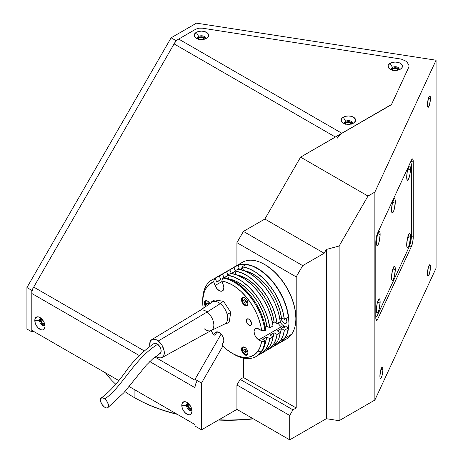 <?xml version="1.0" encoding="UTF-8"?>
<svg xmlns="http://www.w3.org/2000/svg" width="463" height="463" viewBox="0 0 463 463"><rect width="100%" height="100%" fill="white"/><g stroke="black" fill="none" stroke-linecap="round" stroke-linejoin="round"><path stroke-width="0.69" d="M44.679 323.961A2.871 1.655 60 0 1 44.604 324.007A2.871 1.655 60 0 1 43.169 323.863L44.407 323.151L43.169 323.863A2.871 1.655 60 0 1 41.294 321.334A2.871 1.655 60 0 1 41.734 319.036A2.871 1.655 60 0 1 41.809 318.995M191.653 408.817A2.871 1.655 60 0 1 191.584 408.864A2.871 1.655 60 0 1 190.148 408.719L191.387 408.007L190.148 408.719A2.871 1.655 60 0 1 188.273 406.19A2.871 1.655 60 0 1 188.713 403.892A2.871 1.655 60 0 1 188.788 403.852M430.422 267.226A5.741 1.215 -81.2 0 1 429.612 273.158A5.741 1.215 -81.2 0 1 428.061 276.098A5.741 1.215 -81.2 0 1 427.453 273.627A5.741 1.215 -81.2 0 1 428.263 267.695A5.741 1.215 -81.2 0 1 429.814 264.749A5.741 1.215 -81.2 0 1 430.422 267.226L428.489 266.925L430.422 267.226L430.393 268.199L429.508 273.535L428.113 276.104L427.563 275.178L427.453 273.627L428.368 267.319L429.762 264.749L430.312 265.675L430.422 267.226M382.866 369.688A5.741 1.215 -81.2 0 1 382.056 375.626A5.741 1.215 -81.2 0 1 380.505 378.566A5.741 1.215 -81.2 0 1 379.897 376.095A5.741 1.215 -81.2 0 1 380.708 370.163A5.741 1.215 -81.2 0 1 382.259 367.217A5.741 1.215 -81.2 0 1 382.866 369.688L380.933 369.393L382.866 369.688L382.837 370.666L381.952 375.997L380.557 378.572L380.007 377.646L379.897 376.095L380.812 369.787L382.207 367.217L382.756 368.143L382.866 369.688M430.422 98.445A5.741 1.215 -81.2 0 1 429.612 104.383A5.741 1.215 -81.2 0 1 428.061 107.323A5.741 1.215 -81.2 0 1 427.453 104.852A5.741 1.215 -81.2 0 1 428.263 98.914A5.741 1.215 -81.2 0 1 429.814 95.974A5.741 1.215 -81.2 0 1 430.422 98.445L428.489 98.144L430.422 98.445L430.393 99.423L429.508 104.754L428.113 107.323L427.563 106.403L427.453 104.852L428.368 98.544L429.762 95.968L430.312 96.894L430.422 98.445M392.358 70.081A2.871 1.655 180 0 1 392.352 70A2.871 1.655 180 0 1 394.129 68.466A2.871 1.655 180 0 1 397.254 68.825L397.254 70.254L397.254 68.825A2.871 1.655 180 0 1 398.093 70A2.871 1.655 180 0 1 398.093 70.081M345.531 124.003A2.871 1.655 180 0 1 345.531 123.916A2.871 1.655 180 0 1 347.302 122.382A2.871 1.655 180 0 1 350.433 122.741L350.433 124.177L350.433 122.741A2.871 1.655 180 0 1 351.272 123.916A2.871 1.655 180 0 1 351.267 124.003M198.558 39.147A2.871 1.655 180 0 1 198.552 39.06A2.871 1.655 180 0 1 200.323 37.526A2.871 1.655 180 0 1 203.454 37.885L203.454 39.32L203.454 37.885A2.871 1.655 180 0 1 204.293 39.06A2.871 1.655 180 0 1 204.293 39.147M177.775 414.466L166.061 411.266L154.943 407.423L144.531 402.966L134.93 397.937A132.065 76.245 0 0 0 134.93 397.937L134.12 397.468A133.211 76.91 180 0 1 134.114 397.468L134.12 389.406L134.12 397.468A133.211 76.91 0 0 0 176.692 413.986A133.211 76.91 180 0 1 134.12 397.468L134.93 397.937A132.065 76.245 0 0 0 177.346 414.362M218.866 419.802A133.211 76.91 0 0 0 253.006 418.662A133.211 76.91 180 0 1 218.866 419.802M218.42 420.057A132.065 76.245 0 0 0 253.388 418.882L241.258 419.906L218.42 420.057M134.114 397.468A133.211 76.91 180 0 1 124.865 391.542A133.211 76.91 0 0 0 134.12 397.468M115.733 384.203A133.211 76.91 180 0 1 105.506 372.889A133.211 76.91 0 0 0 115.733 384.203M398.041 70.324L397.879 69.363L397.254 68.825L395.223 68.339L393.197 68.825L392.572 69.363L392.41 70.324M351.214 124.24L351.052 123.28L350.433 122.741L348.402 122.261L346.37 122.741L345.583 123.592L345.583 124.24M204.241 39.384L204.079 38.423L203.454 37.885L201.422 37.405L199.391 37.885L198.772 38.423L198.61 39.384M264.853 219.034L324.129 253.261L302.698 265.635L243.416 231.413L264.853 219.034L243.416 231.413L302.698 265.635L296.198 276.886L236.923 242.664L243.416 231.413L236.923 242.664L236.923 265.478L236.923 242.664L296.198 276.886L296.198 407.972L243.416 377.495L240.17 379.371L292.952 409.848L296.198 407.972L243.416 377.495L240.17 379.371L236.923 384.996L236.923 409.379L289.705 439.85L289.705 415.473L236.923 384.996L289.705 415.473L292.952 409.848L240.17 379.371L236.923 384.996L236.923 409.379L201.515 429.82L201.515 383.046L195.021 379.295L195.021 426.07L201.515 429.82L201.515 383.046L195.021 379.295L195.021 426.07L201.515 429.82L236.923 409.379L289.705 439.85L326.328 418.702L339.136 420.688L374.868 400.055L436.071 268.181L436.071 60.213L436.071 268.181L374.868 400.055L374.868 192.087L374.868 400.055L339.136 420.688L339.136 246.021L339.136 420.688L326.328 418.702L326.328 249.453L326.328 418.702L289.705 439.85L289.705 415.473L292.952 409.848L296.198 407.972L296.198 276.886L302.698 265.635L324.129 253.261L264.853 219.034L300.585 157.148L264.853 219.034M390.419 105.28L300.585 157.148L367.981 196.063L339.136 246.021L326.328 249.453L324.129 253.261L326.328 249.453L339.136 246.021L367.981 196.063L374.868 192.087L367.981 196.063L300.585 157.148L391.513 104.459L341.902 133.292L178.689 39.06L341.902 133.292A9.185 5.301 -60 0 0 337.313 138.142M195.745 29.21L175.998 40.611L31.802 290.365L31.802 331.832L33.099 331.086L31.802 331.832L26.929 329.019L31.802 331.832L31.802 290.365L26.929 287.552L26.929 329.019L26.929 287.552L171.125 37.798L175.998 40.611L31.802 290.365L26.929 287.552L171.125 37.798L196.497 23.15L436.071 60.213L374.868 192.087L436.071 60.213L196.497 23.15L171.125 37.798L175.998 40.611L195.745 29.21L198.835 28.179L202.4 28.179L401.317 59.114L405.588 61L407.156 62.268L408.887 65.208L408.974 66.77L391.513 104.459L408.974 66.77L408.887 65.208L407.156 62.268L405.588 61L401.317 59.114L202.4 28.179L198.835 28.179L195.745 29.21L178.689 39.06A9.185 5.301 120 0 0 174.094 43.91L335.409 137.042L174.094 43.91L33.706 287.072L144.126 350.821L33.706 287.072A9.185 5.301 120 0 0 31.802 293.473L139.299 355.538L31.802 293.473L31.802 330.333L118.777 380.545L31.802 330.333M377.582 319.377A6.893 1.458 -81.2 0 1 376.529 320.564A6.893 1.458 -81.2 0 1 375.8 317.595L375.8 242.583A6.893 1.458 -81.2 0 1 377.582 233.115L411.468 160.105A6.893 1.458 -81.2 0 1 412.521 158.925A6.893 1.458 -81.2 0 1 413.251 161.894L413.251 236.906A6.893 1.458 -81.2 0 1 411.468 246.374L377.582 319.377L375.881 319.117L377.582 319.377L376.899 320.419L376.321 320.448L375.8 317.595L375.8 242.583L376.593 236.199L377.582 233.115L411.468 160.105L412.151 159.064L412.73 159.041L413.251 161.894L410.814 161.512L413.251 161.894L413.251 236.906L411.445 236.622L413.251 236.906L412.73 242.004L411.468 246.374L409.512 246.067L411.468 246.374L377.582 319.377M44.859 323.799L43.568 324.048L41.734 322.352L41.138 320.35L41.294 319.539L42.04 318.92M191.832 408.655L190.542 408.904L188.713 407.209L188.117 405.206L188.458 404.101L189.02 403.777M221.106 334.107L195.021 379.295L221.106 334.107M222.848 346.092L201.515 383.046L222.848 346.092M243.416 358.09L243.416 377.495L243.416 358.09M410.444 169.122L407.637 170.054L410.444 169.122L409.9 166.124L409.292 166.153L408.574 167.247L407.249 171.831L406.699 177.19A7.234 1.528 -81.2 0 1 409.327 166.124A7.234 1.528 -81.2 0 1 410.444 169.122A7.234 1.528 -81.2 0 1 409.234 177.26A7.234 1.528 -81.2 0 1 407.168 180.084A7.234 1.528 -81.2 0 1 406.699 177.19L407.249 180.182L407.857 180.159L408.574 179.059L409.9 174.482L410.444 169.122M410.444 236.634L407.637 237.565L410.444 236.634A7.234 1.528 -81.2 0 1 409.234 244.771A7.234 1.528 -81.2 0 1 407.168 247.595A7.234 1.528 -81.2 0 1 406.699 244.701A7.234 1.528 -81.2 0 1 409.327 233.636A7.234 1.528 -81.2 0 1 410.444 236.634L410.131 234.029L409.292 233.665L407.533 237.994L406.699 244.701L406.844 246.652L407.533 247.821L408.574 246.571L409.616 243.335L410.444 236.634M395.286 269.292L392.479 270.23L395.286 269.292A7.234 1.528 -81.2 0 1 394.077 277.43A7.234 1.528 -81.2 0 1 392.011 280.26A7.234 1.528 -81.2 0 1 391.542 277.36A7.234 1.528 -81.2 0 1 394.169 266.294A7.234 1.528 -81.2 0 1 395.286 269.292L394.974 266.694L394.135 266.323L392.375 270.658L391.542 277.36L391.686 279.316L392.375 280.48L393.417 279.235L394.459 276L395.286 269.292M380.129 301.957L377.322 302.889L380.129 301.957A7.234 1.528 -81.2 0 1 378.919 310.094A7.234 1.528 -81.2 0 1 376.853 312.919A7.234 1.528 -81.2 0 1 376.384 310.025A7.234 1.528 -81.2 0 1 379.012 298.959A7.234 1.528 -81.2 0 1 380.129 301.957L379.816 299.353L378.971 298.988L377.218 303.317L376.384 310.025L376.529 311.975L377.218 313.144L378.259 311.894L379.295 308.659L380.129 301.957M395.286 201.781L392.479 202.719L395.286 201.781A7.234 1.528 -81.2 0 1 394.077 209.918A7.234 1.528 -81.2 0 1 392.011 212.749A7.234 1.528 -81.2 0 1 391.542 209.849A7.234 1.528 -81.2 0 1 394.169 198.783A7.234 1.528 -81.2 0 1 395.286 201.781L394.974 199.183L394.135 198.812L392.375 203.147L391.542 209.849L391.686 211.805L392.375 212.968L393.417 211.724L394.459 208.489L395.286 201.781M380.129 234.446L377.322 235.378L380.129 234.446A7.234 1.528 -81.2 0 1 378.919 242.583A7.234 1.528 -81.2 0 1 376.853 245.407A7.234 1.528 -81.2 0 1 376.384 242.514A7.234 1.528 -81.2 0 1 379.012 231.448A7.234 1.528 -81.2 0 1 380.129 234.446L379.816 231.841L378.971 231.477L377.218 235.806L376.384 242.514L376.529 244.464L377.218 245.633L378.259 244.383L379.295 241.148L380.129 234.446M410.16 162.918A9.185 1.939 -81.2 0 1 410.571 162.797A9.185 1.939 -81.2 0 1 411.549 166.749L411.549 234.261A9.185 1.939 -81.2 0 1 409.17 246.889L377.663 314.771A9.185 1.939 -81.2 0 1 376.257 316.351A9.185 1.939 -81.2 0 1 375.8 315.945M410.079 162.982L410.49 162.791L411.144 163.445L411.549 166.749L411.549 234.261L410.49 242.774L409.17 246.889L377.663 314.771L376.755 316.16L375.979 316.194L375.684 315.697M41.282 318.486A3.907 2.257 -120 0 0 39.517 320.442L34.806 320.442A7.234 4.179 60 0 1 39.922 317.491A7.234 4.179 60 0 1 45.038 326.351L44.176 329.135L42.764 329.951L40.918 329.766L37.966 327.723L36.305 325.483L35.194 322.925L34.904 319.348L35.668 317.659L37.966 316.808L39.922 317.491L41.878 319.071L44.176 322.572L45.038 326.351A7.234 4.179 60 0 1 39.922 329.303A7.234 4.179 60 0 1 34.806 320.442L39.517 320.442A3.907 2.257 60 0 1 40.327 318.654A3.907 2.257 60 0 1 41.282 318.486M40.825 318.486A3.907 2.257 -120 0 0 40.408 319.927L39.517 320.442L40.408 319.927A3.907 2.257 -120 0 0 41.826 323.533A3.907 2.257 -120 0 0 44.622 325.072M188.262 403.342A3.907 2.257 -120 0 0 186.491 405.299L181.785 405.299A7.234 4.179 60 0 1 186.902 402.347A7.234 4.179 60 0 1 192.012 411.208A7.234 4.179 60 0 1 186.902 414.159A7.234 4.179 60 0 1 181.785 405.299L186.491 405.299A3.907 2.257 60 0 1 187.301 403.51A3.907 2.257 60 0 1 188.262 403.342M187.799 403.342A3.907 2.257 -120 0 0 187.388 404.784L186.491 405.299L187.388 404.784A3.907 2.257 -120 0 0 188.806 408.389A3.907 2.257 -120 0 0 191.601 409.929M205.225 38.545A3.907 2.257 0 0 0 202.493 36.89A3.907 2.257 0 0 0 198.662 37.468L198.662 36.432L196.306 32.358A7.234 4.179 180 0 1 206.539 32.358A7.234 4.179 180 0 1 206.539 38.261A7.234 4.179 180 0 1 196.306 38.261A7.234 4.179 180 0 1 196.306 32.358L198.662 36.432A3.907 2.257 0 0 0 197.857 38.944A3.907 2.257 180 0 1 197.522 38.03A3.907 2.257 180 0 1 198.662 36.432L198.662 37.468A3.907 2.257 0 0 0 197.626 38.545M399.025 69.485A3.907 2.257 0 0 0 396.293 67.829A3.907 2.257 0 0 0 392.462 68.402L392.462 67.372L390.106 63.292A7.234 4.179 180 0 1 400.339 63.292A7.234 4.179 180 0 1 400.339 69.201A7.234 4.179 180 0 1 390.106 69.201A7.234 4.179 180 0 1 390.106 63.292L392.462 67.372A3.907 2.257 0 0 0 391.657 69.878A3.907 2.257 180 0 1 391.322 68.97A3.907 2.257 180 0 1 392.462 67.372L392.462 68.402A3.907 2.257 0 0 0 391.426 69.485M352.204 123.401A3.907 2.257 0 0 0 349.472 121.746A3.907 2.257 0 0 0 345.641 122.325L345.641 121.289L343.286 117.214A7.234 4.179 180 0 1 353.518 117.214A7.234 4.179 180 0 1 353.518 123.117A7.234 4.179 180 0 1 343.286 123.117A7.234 4.179 180 0 1 343.286 117.214L345.641 121.289A3.907 2.257 0 0 0 344.831 123.8A3.907 2.257 180 0 1 344.495 122.886A3.907 2.257 180 0 1 345.641 121.289L345.641 122.325A3.907 2.257 0 0 0 344.599 123.401M345.641 121.289A3.907 2.257 180 0 1 349.895 120.802A3.907 2.257 180 0 1 352.302 122.886A3.907 2.257 180 0 1 351.973 123.8A3.907 2.257 0 0 0 350.613 121.028A3.907 2.257 0 0 0 345.641 121.289M353.518 123.117L349.814 124.263L345.63 124.026L342.383 122.487L341.306 120.982L341.306 119.35L342.383 117.845L345.63 116.306L348.402 115.987L351.168 116.306L353.518 117.214L355.497 119.35L355.497 120.982L353.518 123.117M392.462 67.372A3.907 2.257 180 0 1 396.722 66.886A3.907 2.257 180 0 1 399.129 68.97A3.907 2.257 180 0 1 398.793 69.878A3.907 2.257 0 0 0 397.433 67.106A3.907 2.257 0 0 0 392.462 67.372M400.339 69.201L396.635 70.347L393.81 70.347L391.206 69.722L388.538 67.847L388.127 65.433L390.106 63.292L392.456 62.389L395.223 62.071L397.995 62.389L400.339 63.292L402.318 65.433L401.907 67.847L400.339 69.201M198.662 36.432A3.907 2.257 180 0 1 202.916 35.946A3.907 2.257 180 0 1 205.329 38.03A3.907 2.257 180 0 1 204.993 38.944A3.907 2.257 0 0 0 203.633 36.172A3.907 2.257 0 0 0 198.662 36.432M206.539 38.261L202.835 39.407L198.656 39.17L196.306 38.261L194.738 36.907L194.327 34.493L196.306 32.358L198.656 31.449L201.422 31.131L204.195 31.449L207.441 32.989L208.518 34.493L208.518 36.126L206.539 38.261M154.902 357.042L195.021 380.204L154.902 357.042M195.021 424.565L129.044 386.478L195.021 424.565L195.021 387.705L149.78 361.586L195.021 387.705A9.185 5.301 -60 0 1 196.92 381.304M191.832 409.524A3.907 2.257 60 0 1 191.207 410.276A3.907 2.257 60 0 1 188.198 409.228A3.907 2.257 60 0 1 186.491 405.299A3.907 2.257 -120 0 0 188.748 409.738A3.907 2.257 -120 0 0 191.832 409.524M192.012 411.208L191.155 413.991L189.743 414.807L187.897 414.622L184.94 412.579L183.284 410.34L182.173 407.781L181.884 404.205L182.648 402.515L184.94 401.664L186.902 402.347L188.858 403.927L191.155 407.428L192.012 411.208M44.853 324.667A3.907 2.257 60 0 1 44.228 325.42A3.907 2.257 60 0 1 41.219 324.372A3.907 2.257 60 0 1 39.517 320.442A3.907 2.257 -120 0 0 41.774 324.881A3.907 2.257 -120 0 0 44.853 324.667M285.995 318.446A4.017 2.321 60 0 1 286.545 322.838L286.921 321.195L285.955 318.388M242.363 267.128L241.68 268.471L241.779 269.906A4.017 2.321 60 0 1 242.033 267.464L242.299 267.313L242.033 267.464A4.017 2.321 60 0 1 242.259 267.209M279.797 342.828A44.211 25.529 60 0 1 279.739 342.857L283.107 340.236L286.169 335.878L288.136 330.31L288.941 323.759L288.536 316.466L286.95 308.711L284.241 300.8L280.509 293.033L275.902 285.706L270.595 279.102L264.79 273.477L258.713 269.049L252.601 265.982L246.681 264.396L241.182 264.35L235.505 266.294A44.211 25.529 60 0 1 235.586 266.248A44.211 25.529 60 0 1 276.724 286.886A44.211 25.529 60 0 1 284.768 338.216L291.667 334.234L284.768 338.216A44.211 25.529 60 0 1 279.797 342.828L286.701 338.841A44.211 25.529 -120 0 0 291.667 334.234A44.211 25.529 60 0 1 282.98 340.363M239.307 264.726A44.211 25.529 60 0 1 264.593 264.454A44.211 25.529 60 0 1 295.857 318.602A44.211 25.529 60 0 1 291.667 334.234A44.211 25.529 -120 0 0 283.628 282.899A44.211 25.529 -120 0 0 242.49 262.261L235.586 266.248M295.857 318.602L295.857 317.948A43.406 25.06 -120 0 0 265.166 264.784L264.593 264.454M295.857 317.983L295.446 311.935L293.889 304.324L291.227 296.557L287.564 288.929L283.043 281.736L277.829 275.254L272.134 269.732L265.131 264.761M281.267 317.716L281.533 319.754L283.171 322.352L284.82 323.371L285.816 323.377L286.545 322.838A4.017 2.321 60 0 1 286.093 323.255A4.017 2.321 60 0 1 282.841 322.011A4.017 2.321 60 0 1 281.261 317.763M285.405 326.913L284.085 326.149L282.297 327.179L284.085 326.149A7.807 4.508 -120 0 1 280.08 321.86M249.788 319.568L250.327 321.536L251.507 322.676M258.811 354.722L262.741 352.493L265.93 349.096L268.355 344.397L269.761 338.696A44.211 25.529 60 0 1 265.93 349.096L269.177 347.221A44.211 25.529 -120 0 0 273.008 336.821L269.761 338.696L266.798 336.989L265.606 341.659A40.078 23.138 -120 0 0 266.798 336.989L262.741 339.333L265.698 341.04L264.888 341.509A44.211 25.529 60 0 1 261.057 351.909L261.867 351.44A44.211 25.529 -120 0 0 265.698 341.04L264.292 346.741L261.867 351.44L261.057 351.909A44.211 25.529 -120 0 0 264.888 341.509L261.618 341.497A41.913 24.198 60 0 1 258.024 351.099L261.057 351.909L258.024 351.099L260.281 346.752L261.618 341.497L258.748 339.842A6.661 3.843 60 0 1 254.395 333.968A6.661 3.843 60 0 1 255.42 328.632A6.661 3.843 60 0 1 258.748 328.962L261.618 330.623L264.888 330.634L265.698 330.165A44.211 25.529 -120 0 0 223.421 277.563L222.605 278.031A44.211 25.529 60 0 1 264.888 330.634A44.211 25.529 -120 0 0 222.605 278.031L221.806 281.093A41.913 24.198 60 0 1 261.618 330.623L264.888 330.634L265.698 330.165L263.881 321.322L260.611 312.305L258.476 307.866L256.051 303.554L250.425 295.521L247.3 291.893L240.627 285.659L233.659 281.024L230.169 279.386L223.421 277.563L222.605 278.031L221.806 281.093L223.241 284.791A6.661 3.843 60 0 1 223.241 290.232A6.661 3.843 60 0 1 222.495 290.926A6.661 3.843 60 0 1 215.081 285.521L221.98 281.539L215.081 285.521L213.646 281.817L214.45 278.761L215.26 278.292A44.211 25.529 -120 0 0 212.685 279.467L211.875 279.936A44.211 25.529 60 0 1 214.45 278.761A44.211 25.529 -120 0 0 202.719 300.174L202.719 302.055A41.913 24.198 60 0 1 213.646 281.817L214.45 278.761L215.26 278.292L216.742 282.112L220.805 279.768A40.078 23.138 -120 0 0 218.814 280.705L216.678 281.938M210.167 304.069L208.014 301.39L206.157 300.672L205.15 300.985L204.513 301.882L204.351 303.242L205.572 306.639A4.595 2.651 60 0 1 204.779 301.367L205.966 300.678L204.779 301.367A4.595 2.651 60 0 1 205.294 300.886A4.595 2.651 60 0 1 209.947 303.641M241.929 347.58A4.595 2.651 60 0 1 242.444 347.105A4.595 2.651 60 0 1 246.715 349.247A4.595 2.651 60 0 1 247.555 354.583A4.595 2.651 60 0 1 247.039 355.057A4.595 2.651 60 0 1 242.762 352.916A4.595 2.651 60 0 1 241.929 347.58L242.762 346.966L243.903 346.972L245.784 348.13L246.883 349.496L247.983 352.708L247.815 354.062L247.184 354.965L246.177 355.271L244.956 354.947L242.6 352.667L241.501 349.455L241.929 347.58M241.929 298.05A4.595 2.651 60 0 1 242.444 297.57A4.595 2.651 60 0 1 246.715 299.711A4.595 2.651 60 0 1 247.555 305.048A4.595 2.651 60 0 1 247.039 305.528A4.595 2.651 60 0 1 242.762 303.381A4.595 2.651 60 0 1 241.929 298.05L242.762 297.431L243.903 297.437L245.164 298.074L246.883 299.966L247.983 303.172L247.815 304.527L247.184 305.43L245.581 305.655L243.116 303.855L241.605 300.707L241.929 298.05M246.715 319.354A3.675 2.124 60 0 1 247.126 318.966A3.675 2.124 60 0 1 250.547 320.685A3.675 2.124 60 0 1 251.212 324.951A3.675 2.124 60 0 1 250.801 325.333A3.675 2.124 60 0 1 247.381 323.62A3.675 2.124 60 0 1 246.715 319.354L248.29 318.862L250.263 320.303L251.473 322.821L251.542 324.031L250.917 325.257L249.135 325.246L247.248 323.417L246.368 320.847L246.715 319.354M227.391 278.413L228.473 277.788L227.391 278.413M234.7 274.194L235.783 273.569L234.7 274.194M224.37 277.707L227.698 275.786L224.37 277.707M226.042 276.533L227.674 275.722A40.078 23.138 -120 0 0 226.123 276.486L224.086 277.661M231.679 273.488L235.007 271.567L231.679 273.488M233.352 272.313L234.978 271.497A40.078 23.138 -120 0 0 233.433 272.267L231.396 273.442M278.06 323.029A6.661 3.843 -120 0 0 281.487 326.71L283.616 327.943L286.053 326.537L288.437 327.914L284.375 330.258A44.211 25.529 60 0 1 280.543 340.658L284.606 338.314A44.211 25.529 -120 0 0 288.437 327.914L287.031 333.615L284.606 338.314L280.543 340.658L282.968 335.959L284.375 330.258L281.417 328.551L277.354 330.895L280.318 332.602L277.071 334.477A44.211 25.529 60 0 1 273.234 344.877L276.486 343.002A44.211 25.529 -120 0 0 280.318 332.602L278.911 338.303L277.823 340.785L276.486 343.002L273.234 344.877L275.664 340.178L277.071 334.477L274.108 332.77L270.045 335.114L273.008 336.821L272.435 339.784L271.602 342.522L269.177 347.221L265.93 349.096A44.211 25.529 60 0 1 260.958 353.703A44.211 25.529 60 0 1 258.834 354.716M260.958 353.703L264.205 351.828A44.211 25.529 -120 0 0 269.177 347.221L265.993 350.618L262.058 352.847M272.915 337.44A40.078 23.138 -120 0 0 274.108 332.77L272.915 337.44M266.115 350.503L270.051 348.274L273.234 344.877A44.211 25.529 60 0 1 268.268 349.484A44.211 25.529 60 0 1 266.144 350.497M268.268 349.484L271.515 347.609A44.211 25.529 -120 0 0 276.486 343.002L273.297 346.399L269.368 348.627M280.219 333.221A40.078 23.138 -120 0 0 281.417 328.551L280.219 333.221M273.425 346.283L277.36 344.055L280.543 340.658A44.211 25.529 60 0 1 275.578 345.265A44.211 25.529 60 0 1 273.454 346.272M275.578 345.265L279.635 342.921A44.211 25.529 -120 0 0 284.606 338.314L281.423 341.711L277.487 343.94M202.73 301.135A44.211 25.529 60 0 1 211.875 279.936M215.26 334.668L214.45 335.137L213.646 334.905A41.913 24.198 60 0 1 211.024 330.611L213.646 334.905L215.081 332.862A6.661 3.843 60 0 1 215.833 332.168A6.661 3.843 60 0 1 222.032 335.276A6.661 3.843 60 0 1 223.241 343.014L221.806 345.057L226.829 349.594L232.027 353.194L237.23 355.734L242.288 357.141L247.034 357.372L251.322 356.412L255.026 354.299L258.024 351.099A41.913 24.198 60 0 1 232.357 353.391A41.913 24.198 60 0 1 221.806 345.057L223.832 341.341L223.71 339.153L222.269 335.64L219.775 332.903L217.078 331.855L215.619 332.307L215.081 332.862L216.806 331.867L215.081 332.862L213.646 334.905L214.45 335.137L215.26 334.668L216.742 332.561L215.26 334.668M203.17 308.277A41.913 24.198 60 0 1 202.719 302.055L203.17 308.277M217.807 331.948L216.742 332.561L217.807 331.948M235.395 266.358L237.999 265.166L239.192 268.239L236.825 269.825M229.006 270.375L233.937 267.51L235.198 270.762L233.937 267.51L237.999 265.166A44.211 25.529 -120 0 0 235.424 266.341L231.361 268.685A44.211 25.529 60 0 1 233.937 267.51L237.999 265.166L239.192 268.239M229.428 270.022A44.211 25.529 60 0 1 231.361 268.685M221.696 274.594L226.627 271.729L227.894 274.981L226.627 271.729L229.879 269.854L231.263 273.419L229.879 269.854A44.211 25.529 -120 0 0 227.304 271.029L224.057 272.904A44.211 25.529 60 0 1 226.627 271.729L229.879 269.854L227.269 271.046M222.118 274.241A44.211 25.529 60 0 1 224.057 272.904M218.733 280.752L220.805 279.768L219.323 275.948L222.57 274.073L223.953 277.638L222.57 274.073A44.211 25.529 -120 0 0 219.994 275.248L216.748 277.123A44.211 25.529 60 0 1 219.323 275.948L222.57 274.073L219.966 275.265M214.809 278.46A44.211 25.529 60 0 1 216.748 277.123M212.656 279.484L215.26 278.292L216.742 282.112L220.805 279.768L219.323 275.948L214.386 278.813M246.154 264.437L242.097 266.781L243.526 270.467L242.097 266.781A44.211 25.529 60 0 1 284.375 319.383L288.437 317.033A44.211 25.529 -120 0 0 246.154 264.437L252.908 266.26L259.893 269.998L266.757 275.468L273.164 282.395L278.784 290.428L283.344 299.173L286.62 308.196L288.437 317.033L284.375 319.383L282.557 310.54L279.287 301.523L274.727 292.772L269.101 284.739L262.695 277.812L255.831 272.342L248.851 268.604L242.097 266.781L246.154 264.437M238.034 269.125L234.787 271L236.217 274.686L234.787 271A44.211 25.529 60 0 1 277.071 323.602L280.318 321.727A44.211 25.529 -120 0 0 238.034 269.125L244.788 270.948L251.774 274.686L258.638 280.156L265.039 287.083L270.664 295.116L275.225 303.867L278.5 312.884L280.318 321.727L277.071 323.602L275.248 314.759L271.978 305.742L267.417 296.991L261.792 288.958L255.391 282.031L248.521 276.561L241.541 272.823L234.787 271L238.034 269.125M230.724 273.344L227.478 275.219L228.907 278.905L227.478 275.219A44.211 25.529 60 0 1 269.761 327.821L273.008 325.946A44.211 25.529 -120 0 0 230.724 273.344L237.478 275.167L244.464 278.905L251.328 284.375L257.735 291.302L263.354 299.335L267.921 308.086L271.191 317.103L273.008 325.946L269.761 327.821L267.944 318.978L264.668 309.961L260.108 301.21L254.482 293.177L248.081 286.25L241.217 280.781L234.232 277.042L227.478 275.219L230.724 273.344M243.579 270.6L249.609 272.331L255.831 275.728L261.942 280.636L267.637 286.817L272.655 293.964L276.747 301.743L279.716 309.776L281.417 317.67L284.375 319.383L281.417 317.67A40.078 23.138 -120 0 0 244.117 270.687M279.837 318.585L281.417 317.67L279.837 318.585M236.269 274.819L242.305 276.55L248.527 279.947L254.633 284.855L260.333 291.036L265.345 298.184L269.437 305.962L272.406 313.995L274.108 321.889L277.071 323.602L274.108 321.889A40.078 23.138 -120 0 0 236.807 274.906M272.528 322.804L274.108 321.889L272.528 322.804M228.959 279.039L234.996 280.769L241.217 284.166L247.323 289.074L253.024 295.255L258.041 302.408L262.127 310.181L265.096 318.214L266.798 326.108L269.761 327.821L266.798 326.108A40.078 23.138 -120 0 0 229.498 279.125M265.218 327.023L266.798 326.108L265.218 327.023M286.053 326.537L288.437 327.914L284.375 330.258L281.417 328.551L277.354 330.895L280.318 332.602L277.071 334.477L274.108 332.77L270.045 335.114L273.008 336.821L269.761 338.696L266.798 336.989L262.741 339.333L265.698 341.04L264.888 341.509L261.618 341.497L258.748 339.842L281.487 326.71L258.748 339.842L257.827 339.205L256.132 337.411L254.829 335.16L254.037 331.682L254.395 329.806L255.42 328.632L256.948 328.336L261.618 330.623L260.918 326.508L258.476 318.064L256.762 313.833L252.462 305.626L247.178 298.079L241.165 291.568L234.718 286.412L231.436 284.421L224.937 281.747L221.806 281.093L223.241 284.791L223.872 287.876L223.241 290.232L221.517 291.227L219.161 290.596L216.806 288.507L213.646 281.817L209.044 284.571L205.589 289.016L204.345 291.812L202.898 298.369L202.719 302.055M233.161 353.842A44.211 25.529 -120 0 0 233.983 354.328A44.211 25.529 -120 0 0 261.057 351.909A44.211 25.529 60 0 1 256.085 356.516A44.211 25.529 60 0 1 233.161 353.842M256.085 356.516L256.901 356.047A44.211 25.529 -120 0 0 261.867 351.44L258.684 354.837L256.815 356.099M226.066 323.024L225.898 324.025L229.144 322.15L225.898 324.025L224.989 323.886M229.144 322.15L230.771 312.432L227.524 314.308L227.356 315.309M226.783 313.162L227.524 314.308L230.771 312.432L223.588 301.32L220.342 303.196L221.082 304.341M219.433 303.057L220.342 303.196L223.588 301.32L214.78 299.937L211.533 301.812L212.442 301.957M211.388 302.657L211.533 301.812L214.78 299.937M159.37 353.842L160.858 352.511L161.043 349.849L159.862 346.752L157.721 344.258C134.033 358.831 121.15 388.498 104.667 398.903A5.857 2.894 55.5 0 1 108.001 407.504A5.857 2.894 55.5 0 1 104.216 406.867A5.857 2.894 55.5 0 1 100.888 398.261A5.857 2.894 55.5 0 1 104.667 398.903C121.15 388.498 134.033 358.831 157.721 344.258A5.857 3.38 -120 0 0 153.745 343.714M211.203 330.507L224.746 324.013A12.634 7.292 -120 0 0 227.287 314.99A12.634 7.292 -120 0 0 220.266 303.659L207.129 312.004A11.482 6.632 -120 0 0 199.912 310.517L151.771 339.634A10.336 5.967 60 0 1 158.271 340.971L207.129 312.004L220.266 303.659A12.634 7.292 -120 0 0 212.123 302.154L199.732 310.632A11.482 6.632 60 0 1 207.129 312.004A11.482 6.632 60 0 1 213.518 322.3A11.482 6.632 60 0 1 211.203 330.507A11.482 6.632 60 0 1 204.31 328.84M149.856 346.214A10.336 5.967 60 0 1 151.771 339.634M162.108 357.534L211.394 330.408A11.482 6.632 -120 0 0 213.478 322.132A11.482 6.632 -120 0 0 207.129 312.004L158.271 340.971A10.336 5.967 60 0 1 163.983 350.092A10.336 5.967 60 0 1 162.108 357.534A10.336 5.967 60 0 1 155.909 356.267M149.862 346.26L150.186 341.561L151.719 339.668L152.807 339.217L155.418 339.396L158.271 340.971L162.05 345.375L164.133 350.844L164.307 352.586L163.809 355.543L162.276 357.436L159.943 357.974L157.16 357.083L155.73 356.128M160.239 353.402A5.857 3.38 -120 0 0 157.721 344.258L155.331 343.21L154.005 343.517M104.216 406.867L101.987 404.425L100.587 401.467L100.483 398.984L101.715 397.815L103.862 398.359L105.454 399.604L106.895 401.346L108.296 404.303L108.394 406.786L107.705 407.747L106.519 407.967L104.216 406.867M246.513 351.73L245.789 349.86L246.513 351.73L245.789 352.76L244.342 351.926L245.963 350.989L246.299 351.18M245.789 349.86L244.342 349.027L245.789 349.86M244.869 349.334L243.619 350.057L244.342 349.027L243.619 350.057L244.342 351.926L243.619 350.057L244.869 349.334M244.91 347.429L243.283 347.186L242.299 348.211L242.242 350.138L243.139 352.32L244.684 354.021L246.357 354.67L247.595 354.045L247.983 352.355M245.789 352.76L244.342 351.926L245.963 350.989L245.454 349.669M246.258 351.064L245.488 349.692M245.789 300.331L244.342 299.492L245.789 300.331L246.513 302.194L245.789 303.224L244.342 302.391L245.963 301.454L246.299 301.644M244.869 299.798L243.619 300.522L244.342 299.492L243.619 300.522L244.342 302.391L243.619 300.522L244.869 299.798M244.91 297.9L243.283 297.657L242.299 298.676L242.242 300.603L243.139 302.785L244.684 304.486L246.357 305.134L247.595 304.509L247.983 302.825M246.513 302.194L245.789 303.224L244.342 302.391L245.963 301.454L245.454 300.134M206.099 306.275A4.132 2.384 60 0 1 205.381 301.529L205.381 301.529A4.132 2.384 60 0 1 207.76 301.216L206.133 300.973L205.15 301.998L205.092 303.919L206.099 306.275M206.133 300.695A4.364 2.518 -120 0 0 205.404 301.263M208.911 304.353L208.639 303.647L207.192 302.814L208.639 303.647L208.911 304.353M207.719 303.115L206.469 303.844L207.192 302.814L206.469 303.844L207.135 305.568L206.469 303.844L207.719 303.115M208.709 304.492L208.304 303.456M410.241 162.744L410.565 162.797M375.8 316.275L376.251 316.351M233.983 354.328L232.357 353.391M154.057 343.488C142.367 351.608 132.551 361.51 124.605 373.184C116.005 384.747 108.18 393.041 101.131 398.053M159.914 353.634L152.825 358.767L146.181 365.33L123.852 392.728L107.757 407.712M206.064 306.298L205.358 301.303L205.896 300.805"/></g></svg>
